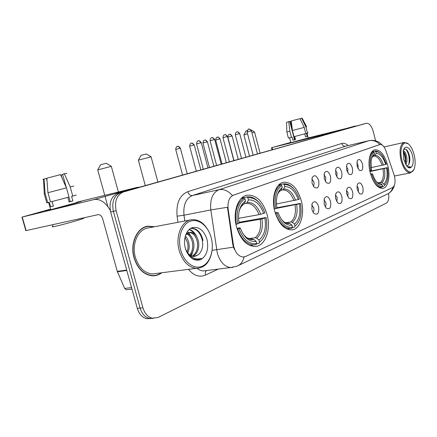 <?xml version="1.0" encoding="UTF-8"?>
<svg xmlns="http://www.w3.org/2000/svg" width="437" height="437" viewBox="0 0 437 437"><rect width="100%" height="100%" fill="white"/><g stroke="black" fill="none" stroke-linecap="round" stroke-linejoin="round"><path stroke-width="0.66" d="M301.295 200.687C297.406 188.014 291.457 181.879 283.444 182.278C275.583 183.491 271.082 197.95 274.813 211.453C278.527 223.416 284.088 229.572 291.484 229.911C300.268 229.665 305.097 214.458 301.295 200.687M267.1 214.589C262.927 201.217 256.29 194.749 247.2 195.175C238.018 196.437 232.418 212.338 236.554 227.011C240.443 239.367 246.49 245.862 254.689 246.484C265.15 246.654 271.366 229.715 267.1 214.589M387.766 165.53C384.658 154.845 380.359 149.612 374.875 149.815C369.773 150.727 367.38 161.898 370.205 172.67C373.291 183.076 377.453 188.32 382.692 188.385C388.171 187.823 390.596 176.324 387.766 165.53M357.078 166.169L357.28 160.641C359.159 158.423 360.902 159.581 362.513 164.115C363.24 169.43 362.175 171.479 359.312 170.266L357.078 166.169M357.979 168.545L358.111 165.23L356.756 162.766M346.661 170.113L346.847 164.541C348.819 162.111 350.66 163.247 352.364 167.955C353.091 173.516 351.927 175.598 348.868 174.199L346.661 170.113M347.644 172.62L347.868 169.092L346.35 166.497M335.714 174.254L335.878 168.666C337.943 165.973 339.888 167.081 341.712 171.987C342.433 177.826 341.15 179.935 337.872 178.312L335.714 174.254M336.774 176.898L337.107 173.15L335.419 170.43M324.199 178.613L324.325 173.03C326.494 170.037 328.553 171.102 330.509 176.226C331.213 182.382 329.804 184.507 326.281 182.606L324.199 178.613M325.336 181.382L325.8 177.417L323.921 174.576M312.062 183.207L312.144 177.668C314.416 174.319 316.607 175.324 318.715 180.689C319.398 187.2 317.836 189.336 314.039 187.096L312.062 183.207M313.28 186.096C314.099 185.184 314.301 183.786 313.892 181.907L311.81 178.957M357.395 189.751C356.854 187.397 356.947 185.463 357.668 183.944C359.575 181.781 361.312 182.923 362.879 187.364C363.595 192.957 362.453 195.049 359.449 193.646L357.395 189.751M358.236 191.99L358.433 188.473L357.089 186.047M346.874 194.323C346.333 191.985 346.421 190.029 347.142 188.462C349.141 186.086 350.977 187.205 352.637 191.821C353.347 197.688 352.096 199.807 348.884 198.185L346.874 194.323M347.786 196.688L348.092 192.946L346.59 190.401M335.818 199.13C335.277 196.814 335.359 194.847 336.064 193.23C338.167 190.603 340.106 191.696 341.876 196.497C342.575 202.675 341.199 204.816 337.752 202.926L335.818 199.13M336.796 201.615L337.227 197.655L335.556 194.984M324.178 204.194L324.391 198.278C326.603 195.355 328.662 196.404 330.558 201.419C331.23 207.946 329.716 210.099 326.013 207.886L324.178 204.194M325.221 206.794C326.007 205.854 326.199 204.456 325.794 202.599L323.943 199.818M311.909 209.531L312.078 203.642C314.4 200.365 316.585 201.353 318.633 206.603C319.267 213.529 317.59 215.681 313.602 213.065L311.909 209.531M313.018 212.235C313.941 211.3 314.187 209.826 313.755 207.81L311.701 204.92M393.999 174.609L394.469 176.209C395.638 181.994 395.021 185.774 392.623 187.539L245.572 256.492L243.065 257.032C238.138 256.339 234.915 252.253 233.391 244.775L228.136 208.941C227.453 201.763 229.234 197.163 233.473 195.153L379.933 144.527C382.288 144.303 384.303 146.439 385.991 150.934L393.999 174.609M154.529 226.748L148.023 226.148C137.196 227.202 129.729 243.316 134.022 257.786C137.568 268.695 143.609 274.698 152.147 275.796C155.659 275.976 158.866 274.966 161.766 272.764M147.274 226.535L146.007 226.59M364.19 123.84L117.892 193.329C111.244 196.366 108.829 202.571 110.637 211.95L137.284 308.309L140.102 308.069C141.845 313.722 144.915 317.164 149.301 318.398L153.332 318.393L149.301 318.398C144.915 317.164 141.845 313.722 140.102 308.069L113.38 211.344L140.102 308.069L142.943 307.828C144.691 313.498 147.761 316.956 152.147 318.202L158.145 317.47L386.319 203.118C388.46 201.643 389.225 198.414 388.619 193.422M118.17 193.241L120.617 192.662C113.975 195.705 111.561 201.932 113.38 211.344C111.561 201.932 113.975 195.705 120.617 192.662L364.07 123.873L123.365 191.99C116.728 195.039 114.319 201.282 116.144 210.732L142.943 307.828M234.172 249.09L232.834 244.857L227.458 207.28L210.831 209.924C209.88 199.327 212.601 192.591 219.003 189.707C223.842 188.86 228.294 190.811 232.358 195.558L379.704 144.581M375.574 140.785L373.269 131.548C371.57 125.851 369.27 123.097 366.364 123.289L123.644 191.903M153.327 275.818L154.556 275.474M137.284 308.309C139.026 313.941 142.091 317.371 146.477 318.6L150.503 318.595M289.48 142.932L287.541 143.538L289.48 142.932M308.216 138.016L287.541 143.538L308.216 138.016M357.051 125.79L308.194 137.939M338.62 130.991L272.087 147.586L272.617 149.634M290.769 142.375L272.087 147.586M295.008 139.578L294.489 139.709L295.008 139.578L294.248 136.606M292.173 128.549L290.343 121.42L291.288 121.18M304.747 133.848L305.534 136.918L307.2 136.459L306.413 133.394L307.462 133.121L305.889 126.981L301.705 118.269L300.132 118.706L300.241 119.126M306.993 133.241L308.232 138.087L290.834 142.637M295.478 139.534L294.511 139.78L289.78 121.393L288.715 121.644L289.862 131.176L291.446 137.333L292.145 137.147L292.932 140.211L295.483 139.561L294.696 136.486M308.194 132.908L307.462 133.121M305.791 133.569L293.997 136.672L292.408 130.499L291.255 120.94L300.017 118.662L304.212 127.407L305.791 133.569M291.446 137.333L288.387 138.097M301.705 118.269L302.196 118.225L306.637 126.801L305.889 126.981M304.212 127.407L292.408 130.499M289.862 131.176L286.825 132.029M288.715 121.644L286.568 122.349M290.343 121.42L289.824 121.562M307.2 136.459L305.523 136.885M294.511 139.78L292.932 140.211M401.898 160.035C404.596 171.785 412.768 176.193 414.62 167.376C415.44 163.804 415.297 159.685 414.2 155.02C413.255 151.278 411.9 148.225 410.13 145.865C404.416 137.748 398.506 147.335 401.898 160.035M408.032 143.778L404.132 142.435C400.112 144.483 399.057 150.432 400.969 160.286C403.395 168.649 406.568 172.85 410.485 172.888L413.549 170.086M403.367 150.683C404.881 151.333 406 153.491 406.727 157.156C407.18 160.248 406.907 162.782 405.907 164.744M403.225 151.415C404.4 152.589 405.236 154.572 405.749 157.364L405.405 163.853M407.175 165.661L408.24 164.984L407.093 165.672M412.479 155.725C410.605 147.378 404.596 143.992 403.335 150.836L403.722 159.292L406.394 165.486C410.649 171.817 414.904 164.689 412.479 155.725M408.24 164.984C409.753 163.247 410.206 160.423 409.611 156.501C408.005 150.224 406.028 147.941 403.668 149.651M407.634 166.896L409.786 167.557L410.796 167.065L407.18 166.453M410.796 167.065L409.748 167.562M405.853 149.164C408.759 153.087 409.759 158.101 408.863 164.208M403.171 151.808C404.941 155.272 405.623 159.172 405.225 163.498M407.672 151.033C409.185 154.092 409.873 157.56 409.742 161.439M403.957 152.284C405.301 155.19 405.929 158.423 405.836 161.985M246.206 130.838L247.205 130.521M254.607 132.061L251.892 132.679M247.577 133.804L243.912 134.88M371.963 151.776L374.93 151.115L375.765 151.688C378.295 151.492 380.747 153.19 383.129 156.779L386.428 164.132L385.691 164.427C383.216 157.183 380.043 153.491 376.181 153.354L375.115 155.321L374.099 156.102L372.444 156.462M371.144 167.639L385.691 164.427M369.871 171.222L387.308 167.655C388.089 171.73 388.193 175.472 387.614 178.88C387.018 182.114 385.893 184.359 384.238 185.621L386.133 183.36M371.86 177.772C374.837 184.332 378.163 187.495 381.834 187.26L382.604 186.364C378.251 186.665 374.596 182.579 371.641 174.101L370.674 174.368M369.762 170.703L370.723 170.441C369.27 161.329 370.39 155.282 374.088 152.294L373.253 151.715C369.358 154.818 368.178 161.149 369.718 170.714M373.253 151.715L371.75 152.049M379.911 153.108C378.213 151.59 376.552 150.923 374.93 151.115M371.641 174.101L372.439 173.773L374.624 178.952C377.049 183.114 379.573 185.037 382.189 184.704L382.604 186.364M374.088 152.294L374.504 153.966C372.69 155.228 371.548 157.746 371.089 161.521L371.521 170.119L370.723 170.441M376.181 153.354L375.765 151.688M382.189 184.704L380.294 183.343L377.705 182.781M370.549 173.937L372.439 173.773M372.007 157.467L373.438 155.938L374.504 153.966M383.762 186.462L382.402 186.714M384.238 185.621L383.823 183.966C386.909 181.022 387.827 175.685 386.57 167.961L387.308 167.655M377.858 182.841L380.654 182.311L381.938 182.617L383.823 183.966M386.57 167.961L369.942 171.55M141.064 155.326L146.335 153.961L151.082 156.785M151.158 156.828L138.365 160.15M278.85 184.835L283.313 183.895L284.269 184.627C290.731 184.354 295.773 189.172 299.4 199.086L298.291 199.529C295.03 190.761 290.529 186.473 284.793 186.665L283.673 189.013L282.564 189.92L280.609 190.319M276.413 203.975L298.291 199.529M276.861 207.75L300.503 203.38C302.196 214.054 300.366 221.635 295.024 226.126L294.522 227.12L292.457 227.453M275.621 213.447C279.298 223.334 284.296 228.343 290.61 228.48L292.058 228.245L292.561 227.245C286.077 228.136 280.854 223.422 276.889 213.098L275.397 213.485M274.245 208.984L275.714 208.596C274.048 197.311 276.053 189.625 281.739 185.539L280.778 184.802C274.791 189.046 272.677 197.092 274.447 208.946M280.778 184.802L278.402 185.299M293.615 188.718C290.326 185.004 286.896 183.393 283.313 183.895M276.889 213.098L278.096 212.601C281.636 221.69 286.279 225.896 292.036 225.213L292.561 227.245M281.739 185.539L282.269 187.588C277.276 191.297 275.496 198.141 276.927 208.11L275.714 208.596M284.793 186.665L284.269 184.627M292.036 225.213L289.857 223.482L284.716 222.389M275.173 212.759L278.096 212.601M278.839 192.176L281.144 189.942L282.269 187.588M295.024 226.126L294.5 224.105C299.219 220.073 300.853 213.316 299.405 203.833L300.503 203.38M285.678 222.815L290.878 221.952L292.331 222.384L294.5 224.105M299.405 203.833L276.058 208.46M100.603 164.754L106.235 163.301L111.309 166.295M111.397 166.344L97.724 169.884M241.754 197.983L246.845 196.945L247.839 197.743C255.257 197.278 260.96 202.336 264.953 212.923L263.68 213.431C260.081 204.074 254.995 199.572 248.413 199.928L247.287 202.418L246.157 203.369L244.234 203.746M238.498 218.347L259.01 214.643L263.68 213.431M238.87 222.324L266.155 217.517C267.93 228.972 265.729 237.209 259.545 242.235L259.037 243.289L256.65 243.644M237.548 229.108C241.426 239.285 246.867 244.556 253.859 244.928L256.197 244.583L256.705 243.524C249.254 244.709 243.322 239.776 238.913 228.726L237.187 229.168M235.936 224.328L237.635 223.891C235.898 211.721 238.323 203.358 244.922 198.791L243.922 197.994C236.969 202.73 234.418 211.492 236.264 224.268M243.922 197.994L241.164 198.551M260.217 203.866C256.169 198.578 251.717 196.268 246.856 196.945L246.845 196.945M238.913 228.726L240.317 228.152C244.245 237.875 249.516 242.273 256.131 241.35L256.705 243.524M244.922 198.791L245.501 200.987C239.705 205.133 237.553 212.579 239.039 223.329L237.635 223.891M248.413 199.928L247.839 197.743M256.131 241.35L253.853 239.46L247.358 238.078M236.914 228.289L239.826 227.841L240.317 228.152M241.399 206.373L244.376 203.489L245.501 200.987M259.545 242.235L258.977 240.071C264.434 235.559 266.406 228.218 264.888 218.036L266.155 217.517M248.735 238.706L255.197 237.706L256.705 238.192L258.977 240.071M264.888 218.036L260.223 219.248L238.973 222.968M76.47 202.539L81.293 201.381L75.088 203.369L45.634 211.076L50.583 209.443L45.71 211.06L75.088 203.369L81.369 201.364L76.47 202.539M139.862 187.118L137.223 187.38L76.409 202.336M110.261 210.323C105.525 202.249 100.089 198.666 93.95 199.572L22.249 217.052L26.111 230.583L98.019 214.671C100.106 214.534 101.674 215.971 102.728 218.981L117.263 271.372L126.708 270.066M26.111 230.583L25.821 230.643L21.965 217.118L50.501 209.154M21.965 217.118L22.249 217.052M126.981 289.693L126.304 289.769L124.682 288.404L117.263 271.372M60.732 175.106L61.125 174.997L61.874 177.657M70.193 201.452L69.062 201.736M67.839 197.382L69.122 201.96L72.875 200.927L71.597 196.366L72.766 196.066L70.204 186.91L64.326 173.751L62.578 174.259L66.331 187.648M68.97 197.082L70.231 201.583L69.106 201.899M76.508 202.681L50.659 209.711C49.763 209.902 49.752 209.858 50.621 209.58M46.983 180.465L46.415 178.443L44.022 179.006L45.137 193.465L47.731 202.648L49.305 202.227L50.594 206.805L53.407 206.106L52.112 201.523M83.199 218.123C85.078 217.888 83.33 218.598 77.95 220.259C69.92 222.728 56.045 226.344 53.052 226.754C51.981 226.912 51.943 226.787 52.948 226.382M76.278 195.049L72.766 196.066M69.008 197.071L50.539 201.932L47.939 192.706L46.808 178.187L60.525 174.636L66.429 187.872L69.008 197.071M47.731 202.648L46.797 202.883L47.709 202.577M73.815 186.091L70.204 186.91M66.429 187.872L47.939 192.706M45.137 193.465L44.208 193.722L45.169 193.569M66.937 173.407L64.326 173.751M44.022 179.006L43.547 179.159C42.586 179.492 42.755 179.531 44.044 179.285M46.464 178.624L46.835 178.553M62.682 174.631L61.125 174.997M70.188 201.419L69.057 201.73M72.875 200.927L70.231 201.583M53.385 206.035L50.594 206.805M180.727 250.106C184.026 262.533 194.399 269.935 202.402 266.16C210.448 262.571 214.381 249.341 211.202 237.695C208.138 226 198.545 218.172 190.303 221.215C182.011 224.077 177.302 237.728 180.727 250.106M208.935 231.692C204.549 223.263 198.813 219.27 191.734 219.702C181.759 220.527 175.046 236.27 179.192 250.532C182.617 261.304 188.276 267.242 196.175 268.345C204.62 268.061 209.88 262.391 211.961 251.33M190.434 219.948L148.438 227.901C138.332 228.813 131.357 243.808 135.355 257.267C138.66 267.433 144.297 273.01 152.267 273.983L156.894 273.393M152.065 275.791L153.311 275.561M154.021 226.847L148.083 226.399C137.36 227.431 129.958 243.382 134.214 257.71C137.721 268.515 143.707 274.458 152.163 275.534C155.468 275.709 158.505 274.802 161.28 272.825M185.315 236.04C187.069 237.832 188.249 240.153 188.85 243.005C189.532 246.479 189.172 249.8 187.763 252.974M185.009 237.225L187.659 243.196C188.26 246.151 188.057 249.085 187.058 251.991M187.32 233.467C190.434 234.685 192.537 237.608 193.64 242.235C194.52 247.588 193.444 251.974 190.412 255.388M186.779 233.937C189.587 235.401 191.472 238.231 192.433 242.426C193.274 247.353 192.384 251.526 189.767 254.951M185.381 235.811C186.555 233.724 188.134 232.571 190.117 232.353C194.154 232.489 196.945 235.521 198.485 241.453C199.501 248.44 197.639 253.416 192.908 256.372M186.244 233.566L190.117 232.353M189.03 232.56C193.012 232.784 195.76 235.811 197.267 241.65C198.256 248.232 196.595 253.094 192.296 256.224M185.507 248.888C187.052 253.52 189.521 256.825 192.925 258.808L196.683 259.829L201.473 258.393C195.323 260.157 190.248 257.551 186.255 250.581C188.249 254.323 190.805 256.29 193.93 256.475L198.267 254.776L194.711 256.437M186.255 250.581L185.791 249.729M189.98 255.661L188.369 254.651M207.001 239.405C203.839 230.195 198.857 226.3 192.051 227.721C186.178 229.829 182.912 239.509 185.321 248.232C188.74 257.743 193.853 261.566 200.659 259.704C206.794 255.88 208.908 249.112 207.001 239.405M198.267 254.776C201.949 251.499 203.314 246.801 202.364 240.689M146.794 226.645L144.816 227.011M201.473 258.393L197.879 259.78M190.527 228.48L191.04 228.409C196.595 228.556 200.403 232.637 202.462 240.661M189.046 229.622C191.062 230.266 192.897 231.73 194.541 234.013M190.461 228.518L191.652 228.3C197.185 228.436 200.987 232.5 203.063 240.492M189.287 229.403C192.324 230.266 194.815 232.719 196.748 236.756M187.336 231.643L188.516 232.61M188.615 232.708L192.1 237.919M193.711 248.631L191.477 255.935M379.748 144.581L379.431 144.658M233.473 195.153L233.107 195.23M228.136 208.941L227.584 209.05M233.391 244.775L232.834 244.857M218.271 269.099L205.483 275.091C205.019 273.07 205.374 271.557 206.548 270.552M205.483 275.091C199.452 277.588 193.771 275.671 188.44 269.339M197.071 268.373C199.141 269.979 201.299 270.831 203.533 270.929L206.439 270.569M232.888 267.373L230.676 267.559C224.52 266.788 220.057 261.987 217.298 253.143L210.831 209.924L183.988 215.206L184.813 221.013M244.026 256.967C243.059 261.539 240.792 264.582 237.22 266.095L230.676 267.559L206.215 270.596M382.211 145.073C378.71 141.14 374.296 139.676 368.965 140.676L345.645 146.177L192.433 195.53L219.003 189.707L368.779 140.73C372.936 139.906 376.634 141.178 379.879 144.538M233.402 247.167L212.103 250.341M238.444 265.51L386.838 194.367C389.853 193.061 391.88 190.734 392.907 187.38M177.957 222.313L177.094 216.195C176.04 203.347 179.602 195.17 187.779 191.668L341.778 143.462C343.826 142.877 345.94 143.587 348.114 145.587M366.364 123.289L364.07 123.873M116.144 210.732L110.637 211.95M187.779 191.668C188.729 194.421 190.281 195.705 192.433 195.53C185.933 198.387 183.119 204.948 183.988 215.206L177.094 216.195M346.011 146.078L345.645 146.177C343.772 146.4 342.482 145.494 341.778 143.462M336.348 131.302L354.828 126.096M382.113 165.361C380.01 159.368 377.339 156.288 374.099 156.102M377.038 182.349L380.294 183.343M373.438 155.938L371.953 157.61M383.489 165.028C381.299 158.729 378.502 155.496 375.115 155.321M381.938 182.617C384.62 179.995 385.429 175.308 384.374 168.556M380.654 182.311C383.205 179.787 383.986 175.313 382.992 168.89M293.932 200.665C291.146 193.422 287.36 189.844 282.564 189.92M281.712 219.778C284.356 222.733 287.071 223.968 289.857 223.482M281.144 189.942C279.445 191.04 278.129 192.854 277.189 195.388M295.559 200.283C292.659 192.662 288.693 188.91 283.673 189.013M292.331 222.384C296.433 218.8 297.881 212.868 296.674 204.587M290.878 221.952C294.784 218.522 296.177 212.857 295.046 204.964M259.01 214.643C255.94 206.919 251.652 203.161 246.157 203.369M242.743 233.413C246.124 238.149 249.827 240.159 253.853 239.46M244.376 203.489C241.841 205.1 240.044 207.881 238.984 211.836M260.731 214.245C257.53 206.111 253.05 202.173 247.287 202.418M256.705 238.192C261.457 234.194 263.205 227.748 261.943 218.85M255.197 237.706C259.725 233.877 261.397 227.726 260.223 219.248M229.381 134.361L229.491 134.334C230.518 134.252 231.244 134.831 231.67 136.087L232.118 136.005L238.252 159.336M227.824 137.131L231.67 136.087M217.249 137.18L217.358 137.152C218.391 137.071 219.128 137.666 219.565 138.95L220.046 138.862L226.344 162.701M221.991 163.924L215.654 139.993L219.565 138.95M204.571 140.124L204.674 140.097C205.718 140.015 206.461 140.632 206.909 141.938L207.422 141.85L213.895 166.213M209.449 167.469L202.937 142.997L206.909 141.938M191.297 143.205L191.401 143.178C192.455 143.101 193.209 143.729 193.662 145.068L194.219 144.969L200.867 169.889M189.642 146.166L193.662 145.068M177.395 146.433L177.498 146.406C178.558 146.329 179.323 146.979 179.793 148.351L180.388 148.241L187.227 173.74M175.701 149.465L179.793 148.351M248.686 129.215L248.795 129.188C249.844 129.101 250.587 129.685 251.013 130.942L251.422 130.871L257.442 153.917M253.154 155.13L247.102 131.99L251.013 130.942M236.92 131.936L237.029 131.908C238.089 131.821 238.837 132.422 239.274 133.706L239.716 133.629L245.894 157.178M235.314 134.782L239.274 133.706M224.618 134.776L224.727 134.749C225.798 134.662 226.557 135.279 227.005 136.59L227.48 136.508L233.822 160.587M222.979 137.688L227.005 136.59M211.732 137.753L211.852 137.721C212.934 137.639 213.704 138.272 214.157 139.616L214.671 139.529L221.188 164.154M210.071 140.73L214.157 139.616M198.245 140.867L198.365 140.84C199.452 140.758 200.233 141.402 200.703 142.779L201.249 142.686L207.957 167.89M196.546 143.915L200.703 142.779M93.835 199.6L137.223 187.38M126.828 270.498L117.411 271.792M124.682 288.404L131.564 287.622M246.889 195.241L247.2 195.175M379.933 144.527L379.622 144.598M146.739 226.393L148.023 226.148M394.392 185.332C393.519 188.811 391.508 191.564 388.362 193.58M152.147 318.202L146.477 318.6M123.365 191.99L117.892 193.329M368.965 140.676L345.973 146.089M336.446 131.28L354.931 126.075M272.016 149.804L271.481 147.733M289.594 137.808L290.845 142.67M286.819 132.007L288.393 138.108M286.568 122.294L286.83 132.007M394.42 176.018L410.485 172.888M384.047 146.969L404.132 142.435M246.217 130.81L243.944 134.825M249.483 156.162L243.901 134.842M379.365 187.719L381.834 187.26M260.075 153.174L254.574 132.078M250.822 129.805L254.569 132.04M141.091 155.282L138.425 160.057M145.297 185.583L138.349 160.084M287.016 229.054L290.61 228.48M157.915 182.021L151.093 156.85M100.63 164.694L97.795 169.769M107.873 206.575L105.071 196.437M104.771 195.361L97.702 169.802M249.92 245.507L253.859 244.928M118.378 192.018L111.315 166.371M232.113 135.989C229.857 133.045 229.43 134.733 229.491 134.334L229.321 134.377C229.687 134.509 228.201 133.755 227.819 137.114L233.992 160.537M220.04 138.846C217.741 135.831 217.162 137.579 217.358 137.152L217.211 137.191C217.451 137.502 216.293 136.218 215.654 139.993M207.417 141.828C205.068 138.742 204.478 140.534 204.674 140.097L204.527 140.135C204.773 140.446 203.566 139.174 202.937 142.997M194.214 144.947C191.805 141.796 191.204 143.62 191.401 143.178L191.253 143.216C191.51 143.522 190.242 142.265 189.631 146.144L196.322 171.173M180.383 148.219C177.914 144.991 177.302 146.859 177.498 146.406L177.346 146.45C177.619 146.739 176.286 145.516 175.696 149.438L182.579 175.057M251.417 130.854C249.161 127.888 248.593 129.609 248.795 129.188L248.62 129.237C248.484 128.516 247.976 129.434 247.102 131.99M239.711 133.607C237.422 130.592 236.952 132.313 237.029 131.908L236.843 131.958C237.105 132.143 235.751 131.28 235.308 134.765L241.519 158.412M227.475 136.491C225.131 133.405 224.651 135.164 224.727 134.749L224.542 134.798C224.804 134.973 223.394 134.148 222.974 137.666L229.354 161.848M214.665 139.501C212.267 136.349 211.776 138.147 211.852 137.721L211.645 137.775C212.032 137.808 210.301 137.387 210.066 140.709L216.626 165.443M201.244 142.664C198.791 139.43 198.289 141.271 198.365 140.84L198.201 140.878C198.474 141.184 197.158 139.911 196.541 143.888L203.292 169.206M93.95 199.572L137.338 187.353M126.304 289.769L131.979 289.13M48.6 202.418L50.659 209.711M52.484 224.749L53.052 226.754M44.208 193.722L46.797 202.883M43.547 179.159L44.246 193.711M152.267 273.983L196.175 268.345M151.027 275.681L152.163 275.534M191.04 228.409L191.652 228.3"/></g></svg>
